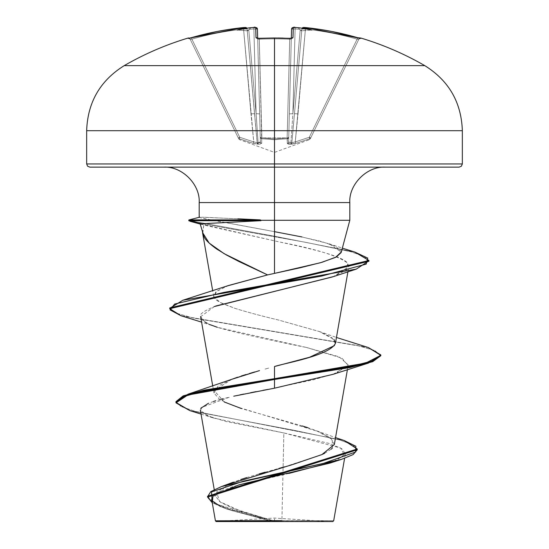 <?xml version="1.0" encoding="UTF-8"?>
<svg xmlns="http://www.w3.org/2000/svg" width="549" height="549" viewBox="0 0 549 549"><rect width="100%" height="100%" fill="white"/><g stroke="black" fill="none" stroke-linecap="round" stroke-linejoin="round"><path stroke-width="0.41" stroke-dasharray="2.75 2.06" d="M298.766 27.814L298.553 28.184L299.397 27.821A300.529 299.383 -0 0 0 295.218 27.498L295.108 28.946A298.937 297.798 180 0 1 299.658 29.296L298.553 28.177L299.397 27.821L298.766 27.814L298.553 28.184L299.658 29.296A298.937 297.798 180 0 0 295.108 28.946L291.567 29.111L289.344 113.897L292.892 113.684L290.901 142.713L289.165 142.706L288.616 141.91L288.733 137.271L287.326 138.725L287.271 137.923L288.733 137.271L288.616 141.91L289.344 113.897L292.892 113.684L295.108 28.946L292.892 113.684L289.344 113.897L288.616 141.91L291.567 29.111L289.344 113.897L291.567 29.111L295.108 28.946L295.218 27.491L293.262 27.567L292.994 37.668L289.803 38.409A296.604 266.581 0 0 0 274.5 38.053A296.604 266.581 0 0 0 259.197 38.409L256.006 37.668L255.738 27.567A1.592 1.585 178.5 0 1 257.433 29.111L253.892 28.946L256.108 113.684L259.656 113.897L260.384 141.91L259.835 142.706L258.099 142.713L256.108 113.684L259.656 113.897L257.433 29.111L253.892 28.946L257.433 29.111L260.384 141.91L257.673 38.279L260.384 141.91L259.656 113.897L256.108 113.684L253.892 28.946A298.937 297.798 180 0 0 249.342 29.296L250.447 28.177L249.603 27.821A217.781 114.515 146.2 0 0 237.202 30.03L247.736 30.813L248.766 29.708L247.736 30.813L247.139 29.296L247.736 30.813L237.202 30.03A217.781 103.109 -143.3 0 1 245.389 27.821L246.638 28.177L247.139 29.296L246.638 28.177L245.362 27.498A1.592 1.592 175 0 1 247.105 28.946A1.592 1.592 175 0 0 246.878 28.246A1.592 1.592 -5 0 1 247.105 28.946L246.638 28.177L247.139 29.296L247.105 28.946L243.571 29.111L250.989 113.897L254.523 113.684L257.158 142.713L253.734 141.91L250.989 113.897L254.523 113.684L247.105 28.946L243.571 29.111L247.105 28.946L257.158 142.713L258.099 142.713L256.108 113.684L248.766 29.708L247.736 30.813L247.174 29.708L254.523 113.684L247.174 29.708L247.736 30.813L248.766 29.708L256.108 113.684L253.892 28.946A298.937 297.798 -0 0 0 249.342 29.296L248.766 29.708L256.108 113.684L248.766 29.708L249.342 29.296A298.937 297.798 -0 0 1 253.892 28.946L256.108 113.684L258.099 142.713L257.158 142.713L247.105 28.946L254.523 113.684L247.105 28.946L254.523 113.684L250.989 113.897L243.571 29.111A298.752 298.649 180 0 0 191.876 39.157L190.16 39.233L238.293 137.923L239.728 137.271L191.876 39.157L190.16 39.233L191.876 39.157L239.728 137.271L253.734 141.91L243.571 29.111A298.752 298.649 -0 0 0 191.876 39.157L239.728 137.271L191.876 39.157A298.752 298.649 -0 0 1 243.571 29.111L253.734 141.91L239.728 137.271L238.293 137.923L238.774 138.911L189.988 38.883A1.592 1.592 0 0 0 189.378 38.21A1.592 1.592 0 0 1 189.988 38.883L190.16 39.233A1.592 1.592 -26 0 0 188.273 38.409L188.094 38.053L189.233 38.252L217.198 31.471L230.257 29.227L243.406 27.567L245.389 27.821A217.781 103.109 -143.3 0 0 237.202 30.03A217.781 114.515 146.2 0 1 249.603 27.821A300.529 299.383 180 0 1 253.782 27.498L255.738 27.567L256.006 37.668L256.939 38.252L259.197 38.409A296.604 266.581 180 0 1 274.5 38.053L274.5 65.633L424.775 65.633L124.225 65.633L274.5 65.633L274.5 38.053A296.604 266.581 180 0 1 289.803 38.409L292.061 38.252L292.994 37.668L293.262 27.567L295.218 27.498A300.529 299.383 180 0 1 299.397 27.821A217.781 114.515 -146.2 0 1 311.798 30.03A217.781 103.109 143.3 0 0 303.611 27.821L305.594 27.567L318.743 29.227L331.802 31.471L359.767 38.252L360.906 38.053L360.727 38.409A1.592 1.592 26 0 0 358.84 39.233L310.707 137.923L309.787 138.725L310.707 137.923L309.272 137.271L309.787 138.725L310.7 137.923L358.84 39.233L357.125 39.157L309.272 137.271L295.266 141.91L305.429 29.111A298.752 298.649 0 0 1 357.125 39.157A298.752 298.649 0 0 0 305.429 29.111L295.266 141.91L309.272 137.271L357.125 39.157L309.272 137.271L310.7 137.923L310.226 138.911L358.84 39.233L310.7 137.923L309.272 137.271L357.125 39.157L358.84 39.233L357.125 39.157A298.752 298.649 180 0 0 305.429 29.111L298.011 113.897L294.477 113.684L301.895 28.946L294.477 113.684L301.895 28.946L294.477 113.684L301.826 29.708L301.264 30.813L300.234 29.708L292.892 113.684L295.108 28.946A298.937 297.798 0 0 1 299.658 29.296L300.234 29.708L299.658 29.296A298.937 297.798 -0 0 0 295.108 28.946L292.892 113.684L300.234 29.708L292.892 113.684L290.901 142.713L291.842 142.713L294.477 113.684L291.842 142.713L290.901 142.713L292.892 113.684L300.234 29.708L301.264 30.813L301.826 29.708L294.477 113.684L301.895 28.946L305.429 29.111L301.895 28.946L294.477 113.684L298.011 113.897L295.266 141.91L291.842 142.713L294.477 113.684L298.011 113.897L305.429 29.111L301.895 28.946A1.592 1.592 5 0 1 302.122 28.246A1.592 1.592 -175 0 0 301.895 28.946L302.362 28.177L301.861 29.296L301.895 28.946L305.429 29.111L305.594 27.567L305.429 29.111A298.752 298.649 180 0 1 357.125 39.157L357.564 37.661L357.125 39.157L358.84 39.233A1.592 1.592 26 0 1 360.226 38.341A1.592 1.592 -154 0 0 358.84 39.233L359.012 38.883L358.84 39.233A1.592 1.592 -154 0 1 360.727 38.409L359.622 38.217L359.012 38.883M291.327 38.279L291.306 39.157L289.728 39.233L291.306 39.157L288.733 137.271A1.592 0.7 1.5 0 1 287.271 137.923A1.592 0.7 1.5 0 1 287.141 137.923L289.728 39.233L287.141 137.923A1.592 0.7 1.5 0 0 288.733 137.271L291.327 38.279L288.733 137.271L291.306 39.157L289.728 39.233A295.026 265.167 180 0 0 274.5 38.883L274.5 37.991L274.5 38.883A295.026 265.167 180 0 0 259.272 39.233L259.203 38.341L259.272 39.233A295.026 265.167 -0 0 1 274.5 38.883A295.026 265.167 -0 0 1 289.728 39.233L287.141 137.923L274.5 138.911L261.859 137.923L261.674 138.725L259.272 39.233L261.859 137.923L274.5 138.911L287.141 137.923L289.728 39.233A295.026 265.167 0 0 0 259.272 39.233L257.694 39.157L260.267 137.271A1.592 0.7 -1.5 0 0 261.859 137.923L259.272 39.233L261.859 137.923A1.592 0.7 -1.5 0 1 261.729 137.923A1.592 0.7 -1.5 0 1 260.267 137.271L257.694 39.157L259.272 39.233L257.694 39.157A1.592 1.53 178.5 0 0 257.426 38.341M274.5 139.707L261.674 138.725L261.701 143.364L260.789 144.085L257.467 144.174L253.267 143.364L239.213 138.725L239.666 139.707L239.213 138.725L253.267 143.364L257.474 144.174L260.789 144.085L261.701 143.364L261.674 138.725L274.5 139.707L274.5 152.389L274.5 139.707L287.326 138.725L287.299 143.364L288.211 144.085L291.533 144.174L295.733 143.364L309.787 138.725L309.334 139.707L309.787 138.725L295.733 143.364L291.526 144.174L288.211 144.085L287.299 143.364L287.326 138.725L274.5 139.707L274.5 152.389L274.5 139.707L287.326 138.725L287.141 137.923L261.859 137.923L260.267 137.271A1.592 1.51 -1.5 0 0 261.674 138.725L261.859 137.923L261.674 138.725L274.5 139.707L261.674 138.725A1.592 1.51 178.5 0 1 260.267 137.271L259.656 113.897L256.108 113.684L258.099 142.713L259.835 142.706L260.384 141.91A1.592 1.523 -1.5 0 0 261.701 143.364L261.674 138.725L261.701 143.364A1.592 1.523 178.5 0 1 260.384 141.91L258.099 142.713A1.592 0.522 99.5 0 0 258.263 144.03L261.701 143.364L258.263 144.03L258.099 142.713L257.158 142.713L254.523 113.684L250.989 113.897L253.734 141.91L257.158 142.713L258.263 144.03A1.592 1.489 -115.5 0 1 257.158 142.713L253.734 141.91L253.267 143.364L258.263 144.03L253.267 143.364L253.734 141.91L239.728 137.271L239.213 138.725L253.267 143.364L239.213 138.725L239.728 137.271L238.293 137.923L239.666 139.707L239.213 138.725A1.592 1.572 154 0 1 238.293 137.923L238.293 137.923A1.592 1.572 154 0 0 239.213 138.725L238.293 137.923L239.728 137.271L239.213 138.725L239.728 137.271L253.734 141.91L253.267 143.364L253.734 141.91L257.158 142.713A1.592 1.489 -115.5 0 0 258.263 144.03L257.158 142.713L258.099 142.713L258.263 144.03A1.592 0.522 99.5 0 1 258.099 142.713L260.384 141.91A1.592 1.523 178.5 0 0 261.701 143.364A1.592 1.523 -1.5 0 1 260.384 141.91L260.267 137.271A1.592 1.51 178.5 0 0 261.674 138.725A1.592 1.51 -1.5 0 1 260.267 137.271L261.729 137.923L261.674 138.725L261.859 137.923L287.141 137.923L287.326 138.725A1.592 1.51 1.5 0 0 288.733 137.271L287.141 137.923L287.299 143.364A1.592 1.523 1.5 0 0 288.616 141.91L289.165 142.706L290.901 142.713L292.892 113.684L289.344 113.897L288.733 137.271A1.592 1.51 -178.5 0 1 287.326 138.725A1.592 1.51 -178.5 0 0 288.733 137.271L288.616 141.91A1.592 1.523 -178.5 0 1 287.299 143.364L290.737 144.03A1.592 0.522 -99.5 0 0 290.901 142.713L288.616 141.91L290.901 142.713A1.592 0.522 80.5 0 1 290.737 144.03A1.592 1.489 -64.5 0 0 291.842 142.713L295.266 141.91L298.011 113.897L294.477 113.684L291.842 142.713L290.901 142.713L291.842 142.713A1.592 1.489 115.5 0 1 290.737 144.03L295.733 143.364L295.266 141.91L291.842 142.713L295.266 141.91L295.733 143.364L309.787 138.725L309.272 137.271L295.266 141.91L309.272 137.271L310.7 137.923A1.592 1.585 161.1 0 1 309.787 138.725A1.592 1.572 26 0 0 310.707 137.923L310.707 137.923A1.592 1.572 -154 0 1 309.787 138.725L309.334 139.707L309.787 138.725A1.592 1.572 -154 0 0 310.707 137.923A1.592 1.585 -18.9 0 1 309.787 138.725L309.272 137.271L309.787 138.725L295.733 143.364L295.266 141.91L295.733 143.364L290.737 144.03A1.592 1.489 115.5 0 0 291.842 142.713A1.592 1.489 -64.5 0 1 290.737 144.03A1.592 0.522 80.5 0 0 290.901 142.713A1.592 0.522 -99.5 0 1 290.737 144.03L287.299 143.364A1.592 1.523 -178.5 0 0 288.616 141.91A1.592 1.523 1.5 0 1 287.299 143.364L287.326 138.725L274.5 139.707M462.34 130.703L274.5 130.703L274.5 65.633L274.5 130.703L462.34 130.703M274.5 521.55L274.5 518.057L274.5 521.55L328.92 521.55L216.162 521.55L274.5 521.55L220.08 521.55L274.5 521.55L274.5 518.057L274.5 521.55L328.92 521.55L220.08 521.55L332.838 521.55L274.5 521.55M281.925 520.63L333.703 520.685L281.925 520.63L274.5 521.035L281.925 520.63L283.099 467.233L281.925 520.63L333.435 520.692L215.421 520.809L269.271 520.61L274.143 521.056L233.586 508.587L220.657 502.349L215.38 496.118L227.602 484.568M462.34 163.945L274.5 163.945L462.34 163.945M459.149 167.136L163.753 167.136L385.247 167.136L274.5 167.136L274.5 202.574L274.5 167.136L89.851 167.136L459.149 167.136M274.5 202.574L199.191 202.574L349.809 202.574L274.5 202.574L274.5 220.293L349.809 220.293L212.847 220.293L201.38 217.939C199.143 217.411 198.621 217.136 199.829 217.129L238.293 218.831M341.169 252.526L341.258 251.682L335.947 246.542L321.44 241.491L299.932 236.537L274.5 231.664L274.5 220.293L274.5 231.664L212.847 220.293L274.5 220.293M200.735 223.704C199.362 223.718 200.371 224.157 203.768 225.015L202.746 233.545M207.584 496.673L213.554 502.754L228.713 508.841L274.5 521.035L241.306 511.345L219.634 501.635L216.574 491.925L233.25 482.214L240.75 479.524M334.327 444.566L330.869 438.116L318.797 431.672L233.689 405.896L219.662 399.452L213.966 393.009L218.152 386.05L232.371 379.084M237.607 377.218L241.059 376.072M245.918 374.548L249.349 373.512M254.928 371.893L259.526 370.596M265.071 369.072L269.195 367.954L265.071 369.072M335.405 343.434L331.706 337.45L319.621 331.63L278.391 319.998C261.509 315.977 247.029 312.093 234.951 308.36L222.77 303.721M222.77 303.714L220.417 302.547C216.32 300.31 214.131 298.471 213.863 297.023L213.664 296.323L215.97 291.745L227.76 285.796M202.602 233.016L203.768 225.015L279.448 241.965C316.265 249.061 339.028 256.157 347.73 263.246L348.814 266.67L333.49 276.579M214.268 306.562L200.653 316.732C200.536 318.194 202.039 319.985 205.154 322.105L210.342 324.761L217.349 327.307C232.028 331.726 261.928 338.493 307.042 347.606L339.193 356.857L348.238 364.982L336.208 373.21L313.273 379.819L268.09 389.385M262.889 390.353L256.17 391.629M250.728 392.679L243.9 394.045M239.975 394.848L233.744 396.193M201.044 414.07L213.362 417.995L202.121 412.773L201.291 407.55L229.722 397.105L223.004 398.739M220.547 399.384L215.723 400.763M213.54 401.449L208.462 403.275M200.735 408.319L200.364 410.199L207.639 415.888L226.312 421.577L283.847 432.955L283.099 467.233L283.847 432.955L329.064 443.4L341.677 448.615L345.39 453.838L335.192 461.229M288.898 473.43L233.661 486.339L216.786 492.789L211.646 499.24L216.882 504.648L229.825 510.055L270.087 520.864L225.337 508.504L212.271 502.788L269.271 520.61L273.924 521.008L228.103 508.642L213.033 502.459L207.563 496.275M246.652 477.609L259.162 473.89M265.153 472.202L279.009 468.366M284.588 466.822L321.652 454.689M324.562 453.323L331.177 449.178M332.399 448.025L332.269 439.392L316.492 430.766L308.126 427.808M302.348 425.962L241.388 408.545M224.246 401.971L214.179 390.648L231.753 379.318M344.113 440.497L195.272 411.366L180.971 406.507L175.961 401.648L180.978 406.514L195.293 411.373L344.161 440.518M189.988 410.666L293.674 430.231L339.961 440.01L352.856 444.903L357.234 449.796L352.849 444.896L339.941 440.003L293.619 430.217L189.933 410.652M213.362 417.995L283.847 432.955L340.648 448.011L344.607 455.533L330.127 463.061M220.533 506.501L227.773 509.355L270.087 520.864M199.191 217.198L199.829 217.129C199.96 218.186 208.455 219.243 212.847 220.293L225.152 222.475M86.66 163.945L274.5 163.945L86.66 163.945M86.66 130.703L274.5 130.703L86.66 130.703M225.598 222.551L274.5 231.664M301.909 236.942L329.174 243.811L341.258 252.032M228.741 285.446L216.608 291.238L213.863 297.023L220.417 302.547L234.951 308.36C247.558 312.237 262.038 316.121 278.391 319.998L319.237 331.486L333.957 339.412M335.425 343.262L334.965 344.703M334.952 344.731L334.362 345.65M368.413 347.558L193.639 318.125L176.188 313.218L169.778 308.312M354.88 252.08L273.395 236.015L196.94 221.961L188.931 219.95M380.828 355.725L375.063 350.722L358.394 345.726L180.93 315.716L357.09 345.424L374.246 350.379L380.786 355.333M368.921 261.269L364.426 256.575L351.484 251.874L306.575 242.48L201.833 223.69L305.45 242.281L350.413 251.579L363.747 256.225L368.887 260.871M189.906 221.24L197.839 222.921L188.829 220.808M188.829 220.019L197.256 222.022L273.546 236.043L354.832 252.066M169.744 307.92L175.371 312.875L192.287 317.823L368.365 347.544M333.119 374.308L348.093 365.531L341.986 358.154L306.369 347.448M306.157 347.4L217.349 327.307M210.342 324.761L207.145 323.251M205.154 322.105L200.653 316.732C198.958 314.337 204.002 310.761 215.791 306.006M332.371 276.964L346.522 270.108L347.73 263.246C341.746 255.628 309.924 248.532 279.448 241.965L200.145 223.841M260.37 219.902L204.262 217.253M205.058 223.573L217.932 222.949M237.298 221.933L260.974 220.691M287.326 138.725L287.141 137.923A1.592 0.7 -178.5 0 0 287.271 137.923L287.326 138.725M295.108 28.946L291.567 29.111L295.108 28.946L295.218 27.491L295.108 28.946M357.79 37.73L357.125 39.157L357.564 37.661A300.344 300.241 0 0 0 305.594 27.567L305.429 29.111L305.594 27.567L303.638 27.498A1.592 1.592 5 0 0 301.895 28.946A1.592 1.592 -175 0 1 303.638 27.498L302.362 28.184L301.861 29.296L302.362 28.177L303.611 27.821A217.781 103.109 143.3 0 1 311.798 30.03L301.264 30.813L301.861 29.296L301.264 30.813L311.798 30.03A217.781 114.515 -146.2 0 0 299.397 27.821M291.574 38.341A1.592 1.53 -178.5 0 0 291.306 39.157A1.592 1.53 1.5 0 1 291.677 38.21M257.323 38.21A1.592 1.53 -1.5 0 1 257.694 39.157L259.272 39.233L259.203 38.341L259.272 39.233A295.026 265.167 180 0 1 289.728 39.233L289.797 38.341L289.728 39.233L289.797 38.341L289.728 39.233L291.306 39.157L291.567 29.111A1.592 1.585 -178.5 0 1 293.262 27.567A1.592 1.585 1.5 0 0 291.567 29.111M257.694 39.157L257.673 38.279L257.694 39.157A1.592 1.53 -1.5 0 0 256.006 37.668A1.592 1.53 178.5 0 1 257.694 39.157L257.172 38.156L257.694 39.157M253.892 28.946L253.782 27.491L253.892 28.946L257.433 29.111A1.592 1.585 -1.5 0 0 255.738 27.567L253.782 27.498L253.892 28.946L253.782 27.491A300.529 299.383 -0 0 0 249.603 27.821L250.447 28.184L249.342 29.296A298.937 297.798 180 0 1 253.892 28.946M292.994 37.668A1.592 1.53 1.5 0 0 291.306 39.157A1.592 1.53 -178.5 0 1 292.994 37.668M243.571 29.111L243.406 27.567A300.344 300.241 -0 0 0 191.436 37.668L191.876 39.157L191.436 37.661L188.273 38.409A1.592 1.592 154 0 1 190.16 39.233A1.592 1.592 154 0 0 188.774 38.341A1.592 1.592 -26 0 1 190.16 39.233L191.876 39.157L191.436 37.661L191.876 39.157A298.752 298.649 180 0 1 243.571 29.111L247.105 28.946A1.592 1.592 -5 0 0 245.362 27.498L243.406 27.567L243.571 29.111M249.603 27.821L250.447 28.184L249.603 27.821M248.766 29.708L250.447 28.177L248.766 29.708M300.234 29.708L301.264 30.813L300.234 29.708M298.553 28.184L299.658 29.296L298.553 28.177M238.774 138.911L239.666 139.707L274.5 152.389L309.334 139.707L310.226 138.911M328.92 521.55L274.5 518.057L226.387 520.781M215.38 496.118L214.24 489.578M347.421 369.621L348.238 364.982M213.966 393.009L212.758 386.125M347.922 271.789L348.814 266.67M213.664 296.323L212.717 290.901M345.39 453.838L344.607 458.319M316.492 430.766L335.542 437.622M227.773 509.355L225.337 508.504M329.174 243.811L342.343 248.141M319.237 331.486L336.448 337.463M215.887 326.82L201.579 322.133M202.32 224.63L200.2 224.047M220.08 521.55L226.339 520.788M302.122 28.246L301.895 28.946L302.945 27.574L304.071 27.457M358.84 39.233L360.309 38.355L358.84 39.233M305.594 27.567L360.309 38.355M291.306 39.157L291.828 38.156L291.306 39.157M299.191 27.793L295.218 27.491M293.578 27.457L292.452 27.711L291.588 28.905M289.797 38.341L291.828 38.156M288.479 38.286L283.209 38.101M278.13 38.005L259.203 38.341M246.878 28.246L247.105 28.946L246.878 28.246M188.781 38.355L190.16 39.233L188.691 38.355L189.556 38.169M249.809 27.793L255.429 27.457M191.436 37.661L245.067 27.45"/><path stroke-width="0.82" d="M188.094 38.053A1.592 1.592 0 0 1 189.378 38.21A1.592 1.592 0 0 0 188.094 38.053L188.273 38.409L188.094 38.053C165.716 44.785 144.421 53.98 124.225 65.633L274.5 65.633L274.5 130.703L462.34 130.703L274.5 130.703L274.5 163.945L462.34 163.945L274.5 163.945L274.5 167.136L459.149 167.136L274.5 167.136L274.5 202.574L199.191 202.574C200.296 184.416 181.911 166.038 163.753 167.136M257.426 38.341A1.592 1.53 178.5 0 0 256.006 37.668L259.197 38.409A296.604 266.581 -0 0 1 274.5 38.053L274.5 38.053A296.604 266.581 180 0 0 259.197 38.409L256.939 38.252L256.006 37.668L255.738 27.567L253.782 27.498A300.529 299.383 180 0 0 249.603 27.821A217.781 114.515 146.2 0 0 237.202 30.03A217.781 103.109 -143.3 0 1 245.389 27.821L243.406 27.567L230.257 29.227L217.198 31.471L188.286 38.416M357.79 37.73L360.906 38.053L360.727 38.409L360.906 38.053C383.284 44.785 404.579 53.98 424.775 65.633L274.5 65.633L274.5 38.053L274.5 65.633L424.775 65.633C448.856 80.648 461.373 102.34 462.34 130.703L462.34 163.945L461.407 166.196L459.149 167.136M344.607 458.319L333.703 520.685L332.838 521.55L274.5 521.55L274.5 520.747L274.5 521.55L332.838 521.55M281.925 520.63L215.448 520.809L270.087 520.864M341.258 252.032L335.576 257.371L320.554 262.71L274.5 273.388L300.159 267.782L322.009 262.292L336.42 256.932L341.169 252.526L349.809 220.293L274.5 220.293L274.5 273.388L274.5 220.293L260.37 220.293L260.974 220.691L200.145 223.834L204.036 236.722C205.299 239.748 209.45 243.804 216.498 248.896L226.799 255.196L239.131 261.599L267.569 274.912L274.5 273.388L267.569 274.912L224.17 253.707L209.19 243.104L202.512 232.502M237.841 218.811L260.37 219.902L260.37 220.293L349.809 220.293L349.809 202.574L274.5 202.574L274.5 220.293L274.5 202.574L199.191 202.574L199.191 217.232M227.602 484.568L292.548 464.564L321.934 454.565L334.327 444.566L347.421 369.621M232.371 379.084L237.607 377.218M241.059 376.072L245.918 374.548M249.349 373.512L254.928 371.893M259.526 370.596L231.753 379.318L188.046 394.175L175.961 401.655L183.119 395.904L203.905 390.167L274.5 378.68L188.046 394.175M334.362 345.65L309.622 357.241L274.5 366.526C284.231 363.246 330.265 355.491 335.425 343.262L333.957 339.412M227.76 285.796L267.569 274.912L228.741 285.446L182.817 300.248L321.275 276.168L366.162 264.124L367.761 258.099L354.88 252.08L342.343 248.141M333.49 276.579L214.268 306.562M200.653 316.732L212.758 386.125M268.09 389.385L262.889 390.353M256.17 391.629L250.728 392.679M243.9 394.045L239.975 394.848M233.744 396.193L274.5 388.191L333.119 374.308L368.42 363.102L274.5 379.469L203.905 390.957L183.119 396.701L175.961 402.444L189.988 410.666M223.004 398.739L220.547 399.384M215.723 400.763L213.54 401.449M208.462 403.275L200.735 408.319M335.192 461.229L288.898 473.43M240.75 479.524L246.652 477.609M259.162 473.89L265.153 472.202M279.009 468.366L284.588 466.822M321.652 454.689L324.562 453.323M331.177 449.178L332.399 448.025M308.126 427.808L302.348 425.962M241.388 408.545L224.246 401.971M201.044 414.07L189.933 410.652L175.996 402.856L187.737 395.06L274.5 379.469L274.5 366.526L274.5 388.191L274.5 379.469L349.672 367.597L372.723 361.661L380.828 355.725L380.828 354.935L372.723 360.871L349.672 366.807L274.5 378.68L365.62 363.115L380.786 355.333L368.413 347.558L336.448 337.463M335.542 437.622L344.161 440.518L355.869 446.268L355.58 452.026L322.963 463.534L221.508 486.551L210.809 491.609L207.584 496.673M207.563 497.065L212.271 502.788L211.489 491.931L243.756 481.082L341.478 459.369L353.137 454.579L357.234 449.789L207.563 497.065L207.563 496.275L357.234 449L344.113 440.497M341.478 459.369L330.127 463.061L239.192 484.781L212.971 495.644L212.47 501.072L220.533 506.501M385.247 167.136C367.089 166.038 348.704 184.416 349.809 202.574L274.5 202.574L274.5 163.945L86.66 163.945L274.5 163.945L274.5 130.703L86.66 130.703L274.5 130.703L274.5 65.633L124.225 65.633C100.144 80.648 87.627 102.34 86.66 130.703L86.66 163.945L87.593 166.196L89.851 167.136L274.5 167.136L89.851 167.136M199.829 217.129L188.931 219.95L189.577 219.902L188.829 220.019L188.829 220.808L189.577 220.691L189.577 219.902L260.37 219.902L189.577 219.902L189.906 221.24L200.2 224.047M274.5 231.664L301.909 236.942M169.778 308.312L182.817 300.248M368.887 260.871L356.232 269.134L223.745 292.425L174.616 304.071L170.066 309.89L180.923 315.709L169.744 308.71L368.921 261.269L368.921 260.48L169.744 307.92L169.744 308.71M201.833 223.69L197.839 222.921L201.833 223.69M354.832 252.066L368.921 260.48M368.365 347.544L380.828 354.935M217.349 327.307L210.342 324.761M207.145 323.251L205.154 322.105M215.791 306.006L332.371 276.964L356.232 269.134M200.145 223.841L189.577 220.691L260.974 220.691L260.37 219.902M380.786 355.333L368.42 363.102M217.932 222.949L237.298 221.933M260.974 220.691L189.577 220.691L200.735 223.704M216.162 521.55L274.5 521.55L216.162 521.55L215.421 520.809L211.646 499.24M299.397 27.821A217.781 114.515 -146.2 0 1 311.798 30.03A217.781 103.109 143.3 0 0 303.611 27.821L302.273 28.274L303.638 27.498A1.592 1.592 -175 0 0 302.122 28.246A1.592 1.592 5 0 1 303.638 27.498L305.594 27.567A300.344 300.241 0 0 1 357.564 37.668L331.802 31.471L318.743 29.227L305.594 27.567L303.611 27.821A217.781 103.109 143.3 0 1 311.798 30.03A217.781 114.515 -146.2 0 0 299.397 27.821A300.529 299.383 180 0 0 295.218 27.498L293.262 27.567L292.994 37.668L292.061 38.252L289.803 38.409A296.604 266.581 180 0 0 274.5 38.053A296.604 266.581 -0 0 1 289.803 38.409L292.994 37.668L293.262 27.567L295.218 27.498A300.529 299.383 0 0 1 299.397 27.821L298.766 27.814M245.067 27.45L246.878 28.246L245.78 27.498L243.406 27.567L188.273 38.409A1.592 1.592 -26 0 1 188.774 38.341A1.592 1.592 154 0 0 188.273 38.409L191.436 37.668A300.344 300.241 -0 0 1 243.406 27.567L245.362 27.498A1.592 1.592 -5 0 1 246.878 28.246A1.592 1.592 175 0 0 245.362 27.498L245.389 27.821A217.781 103.109 -143.3 0 0 237.202 30.03A217.781 114.515 146.2 0 1 249.603 27.821L250.234 27.814L249.603 27.821A300.529 299.383 -0 0 1 253.782 27.498L255.738 27.567A1.592 1.585 -1.5 0 1 257.433 29.111L257.673 38.279L257.433 29.111A1.592 1.585 178.5 0 0 255.738 27.567L256.006 37.668A1.592 1.53 -1.5 0 1 257.323 38.21M291.327 38.279L291.567 29.111A1.592 1.585 1.5 0 1 293.262 27.567A1.592 1.585 -178.5 0 0 291.567 29.111C292.912 27.285 294.134 26.75 295.218 27.491L293.701 27.457M360.727 38.409A1.592 1.592 -154 0 0 360.226 38.341A1.592 1.592 26 0 1 360.727 38.409M291.677 38.21A1.592 1.53 1.5 0 1 292.994 37.668A1.592 1.53 -178.5 0 0 291.574 38.341M291.615 38.334L288.479 38.286M245.389 27.821L246.727 28.274L245.389 27.821M189.556 38.169L191.21 37.73M289.797 38.341L274.5 37.984L257.385 38.334M214.24 489.578L200.364 410.199M335.405 343.434L347.922 271.789M212.717 290.901L202.602 233.016M233.25 482.214L221.508 486.551M357.234 449L357.234 449.796M175.961 401.648L175.961 402.444M201.579 322.133L180.923 315.709M360.219 38.355L305.594 27.567L303.268 27.484L302.122 28.246M299.191 27.793L295.218 27.491M305.594 27.567L304.071 27.457M249.809 27.793L253.782 27.491C254.585 26.709 255.8 27.244 257.433 29.111M283.209 38.101L278.13 38.005M257.172 38.156L259.203 38.341M255.429 27.457L256.822 27.882L257.412 28.905"/></g></svg>
